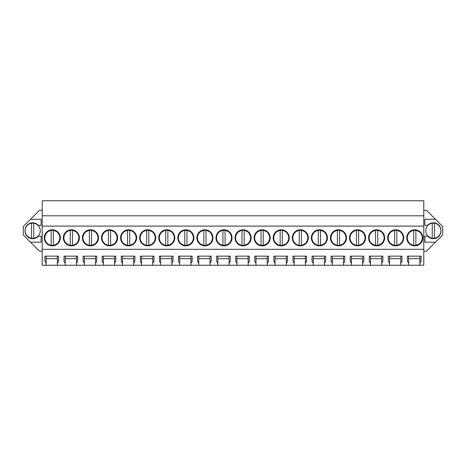 <?xml version="1.0" encoding="UTF-8"?>
<svg xmlns="http://www.w3.org/2000/svg" width="466" height="466" viewBox="0 0 466 466"><rect width="100%" height="100%" fill="white"/><g stroke="black" fill="none" stroke-linecap="round" stroke-linejoin="round"><path stroke-width="0.7" d="M42.214 215.805L423.786 215.805L423.786 200.759L42.214 200.759L42.214 265.241L46.14 265.241L46.14 263.337L44.94 261.257L44.94 256.149L58.57 256.149L58.57 261.257L57.37 263.337L57.37 256.149L58.57 256.149M42.214 251.18L39.488 251.18L23.3 234.992L23.3 226.488L39.488 210.294L42.214 210.294M423.786 215.805L423.786 265.241L408.63 265.241L408.63 263.337L407.43 261.257L407.43 256.149L421.06 256.149L421.06 261.257L419.86 263.337L419.86 256.149L421.06 256.149M423.786 210.294L426.512 210.294L442.7 226.488L442.7 234.992L435.506 242.186L424.875 242.186L424.875 236.186L427.672 236.186A7.631 7.631 0 0 0 440.947 230.74A7.631 7.631 0 0 0 427.672 225.288L424.875 225.288L424.875 219.288L435.506 219.288M423.786 251.18L426.512 251.18L435.506 242.186M46.14 265.241L408.63 265.241M57.37 265.241L57.37 263.337M65.217 265.241L65.217 263.337L64.017 261.257L64.017 256.149L77.647 256.149L77.647 261.257L76.447 263.337L76.447 256.149L77.647 256.149M76.447 265.241L76.447 263.337M84.299 265.241L84.299 263.337L83.099 261.257L83.099 256.149L96.724 256.149L96.724 261.257L95.524 263.337L95.524 256.149L96.724 256.149M95.524 265.241L95.524 263.337M103.376 265.241L103.376 263.337L102.176 261.257L102.176 256.149L115.801 256.149L115.801 261.257L114.607 263.337L114.607 256.149L115.801 256.149M114.607 265.241L114.607 263.337M122.453 265.241L122.453 263.337L121.253 261.257L121.253 256.149L134.884 256.149L134.884 261.257L133.684 263.337L133.684 256.149L134.884 256.149M133.684 265.241L133.684 263.337M141.53 265.241L141.53 263.337L140.33 261.257L140.33 256.149L153.961 256.149L153.961 261.257L152.761 263.337L152.761 256.149L153.961 256.149M152.761 265.241L152.761 263.337M160.613 265.241L160.613 263.337L159.413 261.257L159.413 256.149L173.037 256.149L173.037 261.257L171.838 263.337L171.838 256.149L173.037 256.149M171.838 265.241L171.838 263.337M179.69 265.241L179.69 263.337L178.49 261.257L178.49 256.149L192.12 256.149L192.12 261.257L190.92 263.337L190.92 256.149L192.12 256.149M190.92 265.241L190.92 263.337M198.766 265.241L198.766 263.337L197.567 261.257L197.567 256.149L211.197 256.149L211.197 261.257L209.997 263.337L209.997 256.149L211.197 256.149M209.997 265.241L209.997 263.337M217.843 265.241L217.843 263.337L216.649 261.257L216.649 256.149L230.274 256.149L230.274 261.257L229.074 263.337L229.074 256.149L230.274 256.149M229.074 265.241L229.074 263.337M236.926 265.241L236.926 263.337L235.726 261.257L235.726 256.149L249.351 256.149L249.351 261.257L248.157 263.337L248.157 256.149L249.351 256.149M248.157 265.241L248.157 263.337M256.003 265.241L256.003 263.337L254.803 261.257L254.803 256.149L268.433 256.149L268.433 261.257L267.234 263.337L267.234 256.149L268.433 256.149M267.234 265.241L267.234 263.337M275.08 265.241L275.08 263.337L273.88 261.257L273.88 256.149L287.51 256.149L287.51 261.257L286.31 263.337L286.31 256.149L287.51 256.149M286.31 265.241L286.31 263.337M294.163 265.241L294.163 263.337L292.963 261.257L292.963 256.149L306.587 256.149L306.587 261.257L305.387 263.337L305.387 256.149L306.587 256.149M305.387 265.241L305.387 263.337M313.239 265.241L313.239 263.337L312.039 261.257L312.039 256.149L325.67 256.149L325.67 261.257L324.47 263.337L324.47 256.149L325.67 256.149M324.47 265.241L324.47 263.337M332.316 265.241L332.316 263.337L331.116 261.257L331.116 256.149L344.747 256.149L344.747 261.257L343.547 263.337L343.547 256.149L344.747 256.149M343.547 265.241L343.547 263.337M351.393 265.241L351.393 263.337L350.199 261.257L350.199 256.149L363.824 256.149L363.824 261.257L362.624 263.337L362.624 256.149L363.824 256.149M362.624 265.241L362.624 263.337M370.476 265.241L370.476 263.337L369.276 261.257L369.276 256.149L382.901 256.149L382.901 261.257L381.701 263.337L381.701 256.149L382.901 256.149M381.701 265.241L381.701 263.337M389.553 265.241L389.553 263.337L388.353 261.257L388.353 256.149L401.983 256.149L401.983 261.257L400.783 263.337L400.783 256.149L401.983 256.149M400.783 265.241L400.783 263.337M419.86 265.241L419.86 263.337M42.214 249.316L423.786 249.316M42.214 226.097L423.786 226.097M52.297 229.785A8.039 8.039 0 0 0 44.258 237.823A8.039 8.039 0 0 0 52.297 245.862A8.039 8.039 0 0 0 60.341 237.823A8.039 8.039 0 0 0 52.297 229.785L57.97 232.126L60.341 237.782M224.006 245.862A8.039 8.039 0 0 0 232.045 237.823A8.039 8.039 0 0 0 224.006 229.785A8.039 8.039 0 0 0 215.968 237.823A8.039 8.039 0 0 0 224.006 245.862L229.674 243.52L232.045 237.864M243.083 229.785A8.039 8.039 0 0 0 235.045 237.823A8.039 8.039 0 0 0 243.083 245.862A8.039 8.039 0 0 0 251.127 237.823A8.039 8.039 0 0 0 243.083 229.785L248.751 232.126L251.122 237.782M357.556 229.785A8.039 8.039 0 0 0 349.517 237.823A8.039 8.039 0 0 0 357.556 245.862A8.039 8.039 0 0 0 365.594 237.823A8.039 8.039 0 0 0 357.556 229.785L363.224 232.126L365.594 237.782M338.479 229.785A8.039 8.039 0 0 0 330.435 237.823A8.039 8.039 0 0 0 338.479 245.862A8.039 8.039 0 0 0 346.518 237.823A8.039 8.039 0 0 0 338.479 229.785L344.147 232.126L346.518 237.782M319.396 229.785A8.039 8.039 0 0 0 311.358 237.823A8.039 8.039 0 0 0 319.396 245.862A8.039 8.039 0 0 0 327.441 237.823A8.039 8.039 0 0 0 319.396 229.785L325.07 232.126L327.441 237.782M281.243 229.785A8.039 8.039 0 0 0 273.198 237.823A8.039 8.039 0 0 0 281.243 245.862A8.039 8.039 0 0 0 289.281 237.823A8.039 8.039 0 0 0 281.243 229.785L286.91 232.126L289.281 237.782M147.693 245.862A8.039 8.039 0 0 0 155.731 237.823A8.039 8.039 0 0 0 147.693 229.785A8.039 8.039 0 0 0 139.654 237.823A8.039 8.039 0 0 0 147.693 245.862L153.361 243.52L155.731 237.864M109.533 229.785A8.039 8.039 0 0 0 101.495 237.823A8.039 8.039 0 0 0 109.533 245.862A8.039 8.039 0 0 0 117.578 237.823A8.039 8.039 0 0 0 109.533 229.785L115.207 232.126L117.578 237.782M128.616 229.785A8.039 8.039 0 0 0 120.572 237.823A8.039 8.039 0 0 0 128.616 245.862A8.039 8.039 0 0 0 136.655 237.823A8.039 8.039 0 0 0 128.616 229.785L134.284 232.126L136.655 237.782M71.38 245.862A8.039 8.039 0 0 0 79.418 237.823A8.039 8.039 0 0 0 71.38 229.785A8.039 8.039 0 0 0 63.335 237.823A8.039 8.039 0 0 0 71.38 245.862L77.047 243.52L79.418 237.864M90.456 229.785A8.039 8.039 0 0 0 82.418 237.823A8.039 8.039 0 0 0 90.456 245.862A8.039 8.039 0 0 0 98.495 237.823A8.039 8.039 0 0 0 90.456 229.785L96.124 232.126L98.495 237.782M204.929 229.785A8.039 8.039 0 0 0 196.885 237.823A8.039 8.039 0 0 0 204.929 245.862A8.039 8.039 0 0 0 212.968 237.823A8.039 8.039 0 0 0 204.929 229.785L210.597 232.126L212.968 237.782M185.847 229.785A8.039 8.039 0 0 0 177.808 237.823A8.039 8.039 0 0 0 185.847 245.862A8.039 8.039 0 0 0 193.891 237.823A8.039 8.039 0 0 0 185.847 229.785L191.52 232.126L193.891 237.782M166.77 229.785A8.039 8.039 0 0 0 158.731 237.823A8.039 8.039 0 0 0 166.77 245.862A8.039 8.039 0 0 0 174.808 237.823A8.039 8.039 0 0 0 166.77 229.785L172.437 232.126L174.808 237.782M262.16 229.785A8.039 8.039 0 0 0 254.121 237.823A8.039 8.039 0 0 0 262.16 245.862A8.039 8.039 0 0 0 270.204 237.823A8.039 8.039 0 0 0 262.16 229.785L267.834 232.126L270.204 237.782M395.71 229.785A8.039 8.039 0 0 0 387.671 237.823A8.039 8.039 0 0 0 395.71 245.862A8.039 8.039 0 0 0 403.754 237.823A8.039 8.039 0 0 0 395.71 229.785L401.383 232.126L403.754 237.782M376.633 229.785A8.039 8.039 0 0 0 368.594 237.823A8.039 8.039 0 0 0 376.633 245.862A8.039 8.039 0 0 0 384.671 237.823A8.039 8.039 0 0 0 376.633 229.785L382.301 232.126L384.671 237.782M300.32 229.785A8.039 8.039 0 0 0 292.281 237.823A8.039 8.039 0 0 0 300.32 245.862A8.039 8.039 0 0 0 308.358 237.823A8.039 8.039 0 0 0 300.32 229.785L305.987 232.126L308.358 237.782M414.792 245.862A8.039 8.039 0 0 0 422.831 237.823A8.039 8.039 0 0 0 414.792 229.785A8.039 8.039 0 0 0 406.748 237.823A8.039 8.039 0 0 0 414.792 245.862L420.46 243.52L422.831 237.864M30.494 219.288L41.124 219.288L41.124 225.288L38.328 225.288A7.631 7.631 0 0 0 25.053 230.74A7.631 7.631 0 0 0 38.328 236.186L41.124 236.186L41.124 242.186L30.494 242.186M389.553 263.337L389.553 256.149L388.353 256.149M370.476 263.337L370.476 256.149L369.276 256.149M351.393 263.337L351.393 256.149L350.199 256.149M332.316 263.337L332.316 256.149L331.116 256.149M313.239 263.337L313.239 256.149L312.039 256.149M294.163 263.337L294.163 256.149L292.963 256.149M275.08 263.337L275.08 256.149L273.88 256.149M256.003 263.337L256.003 256.149L254.803 256.149M236.926 263.337L236.926 256.149L235.726 256.149M217.843 263.337L217.843 256.149L216.649 256.149M198.766 263.337L198.766 256.149L197.567 256.149M179.69 263.337L179.69 256.149L178.49 256.149M160.613 263.337L160.613 256.149L159.413 256.149M141.53 263.337L141.53 256.149L140.33 256.149M122.453 263.337L122.453 256.149L121.253 256.149M103.376 263.337L103.376 256.149L102.176 256.149M84.299 263.337L84.299 256.149L83.099 256.149M65.217 263.337L65.217 256.149L64.017 256.149M46.14 263.337L46.14 256.149L44.94 256.149M408.63 263.337L408.63 256.149L407.43 256.149M57.37 256.149L46.14 256.149M76.447 256.149L65.217 256.149M95.524 256.149L84.299 256.149M114.607 256.149L103.376 256.149M133.684 256.149L122.453 256.149M152.761 256.149L141.53 256.149M171.838 256.149L160.613 256.149M190.92 256.149L179.69 256.149M209.997 256.149L198.766 256.149M229.074 256.149L217.843 256.149M248.157 256.149L236.926 256.149M267.234 256.149L256.003 256.149M286.31 256.149L275.08 256.149M305.387 256.149L294.163 256.149M324.47 256.149L313.239 256.149M343.547 256.149L332.316 256.149M362.624 256.149L351.393 256.149M381.701 256.149L370.476 256.149M400.783 256.149L389.553 256.149M419.86 256.149L408.63 256.149M52.297 245.862L57.97 243.52L60.341 237.864M232.045 237.782L229.674 232.126L224.006 229.785M243.083 245.862L248.751 243.52L251.122 237.864M357.556 245.862L363.224 243.52L365.594 237.864M338.479 245.862L344.147 243.52L346.518 237.864M319.396 245.862L325.07 243.52L327.441 237.864M281.243 245.862L286.91 243.52L289.281 237.864M155.731 237.782L153.361 232.126L147.693 229.785M109.533 245.862L115.207 243.52L117.578 237.864M128.616 245.862L134.284 243.52L136.655 237.864M79.418 237.782L77.047 232.126L71.38 229.785M90.456 245.862L96.124 243.52L98.495 237.864M204.929 245.862L210.597 243.52L212.968 237.864M185.847 245.862L191.52 243.52L193.891 237.864M166.77 245.862L172.437 243.52L174.808 237.864M262.16 245.862L267.834 243.52L270.204 237.864M395.71 245.862L401.383 243.52L403.754 237.864M376.633 245.862L382.301 243.52L384.671 237.864M300.32 245.862L305.987 243.52L308.358 237.864M422.831 237.782L420.46 232.126L414.792 229.785M400.783 258.7L389.553 258.7M381.701 258.7L370.476 258.7M362.624 258.7L351.393 258.7M343.547 258.7L332.316 258.7M324.47 258.7L313.239 258.7M305.387 258.7L294.163 258.7M286.31 258.7L275.08 258.7M267.234 258.7L256.003 258.7M248.157 258.7L236.926 258.7M229.074 258.7L217.843 258.7M209.997 258.7L198.766 258.7M190.92 258.7L179.69 258.7M171.838 258.7L160.613 258.7M152.761 258.7L141.53 258.7M133.684 258.7L122.453 258.7M114.607 258.7L103.376 258.7M95.524 258.7L84.299 258.7M76.447 258.7L65.217 258.7M57.37 258.7L46.14 258.7M419.86 258.7L408.63 258.7M51.208 245.262A7.514 7.514 0 0 1 44.783 237.823C45.091 233.763 47.235 231.282 51.208 230.385A7.514 7.514 0 0 1 59.817 237.823A7.514 7.514 0 0 1 51.208 245.262L51.208 230.385M53.392 230.385L53.392 245.262M70.29 245.262A7.514 7.514 0 0 1 63.859 237.823C64.168 233.763 66.312 231.282 70.29 230.385A7.514 7.514 0 0 1 78.894 237.823A7.514 7.514 0 0 1 70.29 245.262L70.29 230.385M72.469 230.385L72.469 245.262M89.367 245.262A7.514 7.514 0 0 1 82.942 237.823C83.245 233.763 85.389 231.282 89.367 230.385A7.514 7.514 0 0 1 97.971 237.823A7.514 7.514 0 0 1 89.367 245.262L89.367 230.385M91.546 230.385L91.546 245.262M108.444 245.262A7.514 7.514 0 0 1 102.019 237.823C102.328 233.763 104.471 231.282 108.444 230.385A7.514 7.514 0 0 1 117.053 237.823A7.514 7.514 0 0 1 108.444 245.262L108.444 230.385M110.623 230.385L110.623 245.262M127.521 245.262A7.514 7.514 0 0 1 121.096 237.823C121.405 233.763 123.548 231.282 127.521 230.385A7.514 7.514 0 0 1 136.13 237.823A7.514 7.514 0 0 1 127.521 245.262L127.521 230.385M129.705 230.385L129.705 245.262M146.604 245.262A7.514 7.514 0 0 1 140.173 237.823C140.482 233.763 142.625 231.282 146.604 230.385A7.514 7.514 0 0 1 155.207 237.823A7.514 7.514 0 0 1 146.604 245.262L146.604 230.385M148.782 230.385L148.782 245.262M165.68 245.262A7.514 7.514 0 0 1 159.255 237.823C159.564 233.763 161.702 231.282 165.68 230.385A7.514 7.514 0 0 1 174.284 237.823A7.514 7.514 0 0 1 165.68 245.262L165.68 230.385M167.859 230.385L167.859 245.262M184.757 245.262A7.514 7.514 0 0 1 178.332 237.823C178.641 233.763 180.785 231.282 184.757 230.385A7.514 7.514 0 0 1 193.367 237.823A7.514 7.514 0 0 1 184.757 245.262L184.757 230.385M186.942 230.385L186.942 245.262M203.84 245.262A7.514 7.514 0 0 1 197.409 237.823C197.718 233.763 199.862 231.282 203.84 230.385A7.514 7.514 0 0 1 212.444 237.823A7.514 7.514 0 0 1 203.84 245.262L203.84 230.385M206.019 230.385L206.019 245.262M222.917 245.262A7.514 7.514 0 0 1 216.492 237.823C216.795 233.763 218.938 231.282 222.917 230.385A7.514 7.514 0 0 1 231.52 237.823A7.514 7.514 0 0 1 222.917 245.262L222.917 230.385M225.095 230.385L225.095 245.262M241.994 245.262A7.514 7.514 0 0 1 235.569 237.823C235.878 233.763 238.015 231.282 241.994 230.385A7.514 7.514 0 0 1 250.603 237.823A7.514 7.514 0 0 1 241.994 245.262L241.994 230.385M244.172 230.385L244.172 245.262M261.071 245.262A7.514 7.514 0 0 1 254.646 237.823C254.954 233.763 257.098 231.282 261.071 230.385A7.514 7.514 0 0 1 269.68 237.823A7.514 7.514 0 0 1 261.071 245.262L261.071 230.385M263.255 230.385L263.255 245.262M280.153 245.262A7.514 7.514 0 0 1 273.723 237.823C274.031 233.763 276.175 231.282 280.153 230.385A7.514 7.514 0 0 1 288.757 237.823A7.514 7.514 0 0 1 280.153 245.262L280.153 230.385M282.332 230.385L282.332 245.262M299.23 245.262A7.514 7.514 0 0 1 292.805 237.823C293.114 233.763 295.252 231.282 299.23 230.385A7.514 7.514 0 0 1 307.834 237.823A7.514 7.514 0 0 1 299.23 245.262L299.23 230.385M301.409 230.385L301.409 245.262M318.307 245.262A7.514 7.514 0 0 1 311.882 237.823C312.191 233.763 314.334 231.282 318.307 230.385A7.514 7.514 0 0 1 326.916 237.823A7.514 7.514 0 0 1 318.307 245.262L318.307 230.385M320.486 230.385L320.486 245.262M337.384 245.262A7.514 7.514 0 0 1 330.959 237.823C331.268 233.763 333.411 231.282 337.384 230.385A7.514 7.514 0 0 1 345.993 237.823A7.514 7.514 0 0 1 337.384 245.262L337.384 230.385M339.568 230.385L339.568 245.262M356.467 245.262A7.514 7.514 0 0 1 350.042 237.823C350.345 233.763 352.488 231.282 356.467 230.385A7.514 7.514 0 0 1 365.07 237.823A7.514 7.514 0 0 1 356.467 245.262L356.467 230.385M358.645 230.385L358.645 245.262M375.544 245.262A7.514 7.514 0 0 1 369.119 237.823C369.427 233.763 371.565 231.282 375.544 230.385A7.514 7.514 0 0 1 384.153 237.823A7.514 7.514 0 0 1 375.544 245.262L375.544 230.385M377.722 230.385L377.722 245.262M394.62 245.262A7.514 7.514 0 0 1 388.195 237.823C388.504 233.763 390.648 231.282 394.62 230.385A7.514 7.514 0 0 1 403.23 237.823A7.514 7.514 0 0 1 394.62 245.262L394.62 230.385M396.805 230.385L396.805 245.262M413.703 245.262A7.514 7.514 0 0 1 407.272 237.823C407.581 233.763 409.725 231.282 413.703 230.385A7.514 7.514 0 0 1 422.307 237.823A7.514 7.514 0 0 1 413.703 245.262L413.703 230.385M415.882 230.385L415.882 245.262M40.268 230.74A7.596 7.596 0 0 0 31.583 223.22A7.596 7.596 0 0 0 25.082 230.74C25.397 234.847 27.564 237.351 31.583 238.254A7.596 7.596 0 0 0 40.268 230.74M33.768 238.254L33.768 223.22M31.583 223.22L31.583 238.254M440.918 230.74A7.596 7.596 0 0 0 432.232 223.22A7.596 7.596 0 0 0 425.732 230.74C426.041 234.847 428.213 237.351 432.232 238.254A7.596 7.596 0 0 0 440.918 230.74M434.417 238.254L434.417 223.22M432.232 223.22L432.232 238.254"/></g></svg>
